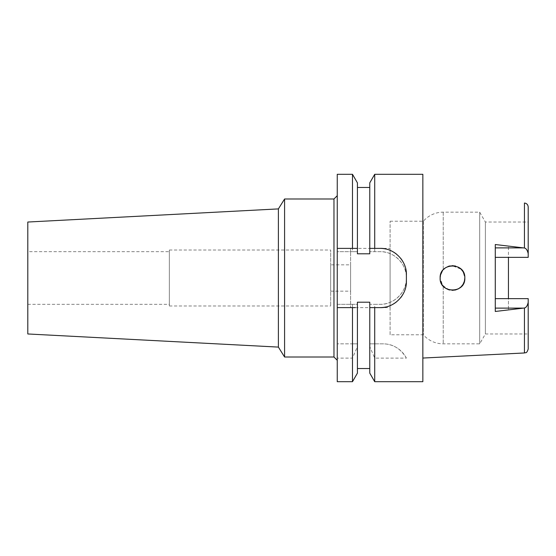 <?xml version="1.0" encoding="UTF-8"?>
<svg xmlns="http://www.w3.org/2000/svg" width="556" height="556" viewBox="0 0 556 556"><rect width="100%" height="100%" fill="white"/><g stroke="black" fill="none" stroke-linecap="round" stroke-linejoin="round"><path stroke-width="0.42" stroke-dasharray="2.78 2.08" d="M528.2 349.022L528.2 298.641L508.448 298.641L508.448 309.942L508.448 298.641L528.2 298.641L528.2 333.968L528.2 298.641L495.278 298.641L495.278 311.471M390.097 334.788L390.097 221.212L390.097 334.788L423.345 334.788A26.334 26.334 0 0 0 443.215 343.844L479.689 343.844L485.388 333.968L485.388 222.032L485.388 333.968L528.2 333.968M390.097 221.212L423.345 221.212A26.334 26.334 0 0 1 443.215 212.156L479.689 212.156L485.388 222.032L528.2 222.032L528.2 257.358L528.2 222.032M495.278 244.529L495.278 257.358L528.2 257.358L508.448 257.358L508.448 246.058L508.448 257.358L528.2 257.358L528.2 206.978M508.448 246.058L524.447 248.004C526.198 248.414 527.449 250.304 528.2 253.675M528.2 302.325C527.449 305.696 526.198 307.586 524.447 307.996L508.448 309.942M422.852 358.05L422.852 197.95L422.852 358.05M461.084 269.146L463.113 271.724L464.83 277.993L464.385 281.266L463.113 284.276L461.098 286.84L463.106 284.29M461.084 286.854L458.45 288.807L455.524 289.968L449.616 290.01M449.185 289.898L442.652 285.464L440.137 278L440.526 281.086L440.137 278L440.512 274.977L440.137 278M440.526 274.914L443.215 269.841L441.735 271.926M442.347 270.946L443.605 269.417M445.217 268.02L448.574 266.289M449.185 266.102L449.623 265.99M448.629 266.268L452.091 265.664L461.098 269.16M495.278 257.358L495.278 298.641M422.852 174.299L422.852 381.701M374.716 343.844L369.768 343.844L369.768 304.334L380.054 304.334A26.334 26.334 0 0 0 406.394 278A26.334 26.334 0 0 0 380.054 251.666L369.768 251.666L380.054 251.666C393.87 251.131 406.929 264.114 406.394 277.993C406.929 291.879 393.884 304.869 380.054 304.334L374.716 304.334L374.716 343.844L382.98 343.844C392.842 343.844 400.647 348.605 406.394 358.12L374.716 358.12L374.716 381.701M374.716 251.666L374.716 174.299M406.394 358.12A26.334 26.334 0 0 0 382.98 343.844L369.768 343.844L369.768 346.666L374.716 358.12M352.476 174.299L352.476 251.666L357.425 251.666L357.425 253.807L357.425 187.469L357.425 251.666L337.256 251.666L337.256 304.334L357.425 304.334L357.425 302.193L357.425 368.531L357.425 302.193L369.768 302.193L369.768 368.531L369.768 302.193L369.768 304.334L374.716 304.334M369.768 373.132L369.768 346.666M369.768 182.868L369.768 253.807L369.768 187.469L369.768 253.807L357.425 253.807L357.425 248.372M352.476 304.334L352.476 343.844L337.256 343.844L357.425 343.844L357.425 304.334L337.256 304.334L337.256 381.701M352.476 251.666L337.256 251.666L337.256 174.299M337.256 195.698L337.256 360.302L337.256 195.698M352.476 343.844L357.425 343.844L357.425 346.666L352.476 358.12L337.256 358.12M352.476 358.12L352.476 381.701M355.291 307.628L354.13 307.628M337.256 248.372L354.589 248.372M369.768 248.372L371.707 248.372M373.417 248.372L380.054 248.372M385.871 249.018A26.334 26.334 0 0 1 391.487 250.978M396.511 254.141A26.334 26.334 0 0 1 400.688 258.338M403.83 263.37A26.334 26.334 0 0 1 405.755 268.944M406.394 274.706L406.394 281.294M405.727 287.167A26.334 26.334 0 0 1 403.746 292.797M400.563 297.821A26.334 26.334 0 0 1 396.358 301.977M391.341 305.091A26.334 26.334 0 0 1 385.788 306.995M373.034 307.628L370.866 307.628M357.425 346.666L357.425 373.132M333.968 198.992L333.968 357.008M284.582 357.008L284.582 198.992M278.389 208.903L278.389 347.097M27.8 333.968L27.8 222.032M27.8 251.666L27.8 304.334L27.8 251.666L169.358 251.666L169.358 304.334L169.358 251.666M27.8 304.334L169.358 304.334M169.358 250.019L169.358 305.981L169.358 250.019L330.674 250.019L330.674 305.981L330.674 250.019M169.358 305.981L330.674 305.981M330.674 264.83L330.674 291.17L330.674 264.83L350.593 264.83L350.593 291.17L350.593 264.83M330.674 291.17L350.593 291.17M350.593 248.372L350.593 307.628L350.593 248.372L371.387 248.372M350.593 307.628L369.768 307.628M380.054 307.628L390.097 307.628L390.097 248.372L390.097 307.628M373.792 248.372L390.097 248.372M423.345 221.212L423.345 334.788L423.345 221.212M441.735 284.074L445.71 288.321L441.735 284.074M464.83 278L464.385 274.733L464.83 278L464.385 281.266M463.106 271.717L461.077 269.139M458.45 267.193L455.531 266.039L458.45 267.193M452.084 265.664L448.622 266.275M445.724 267.665L443.215 269.841L445.724 267.665M479.689 343.844L479.689 212.156L479.689 343.844M448.574 289.711L452.111 290.343L448.567 289.711M455.524 289.968L458.478 288.793M523.411 247.879L508.448 247.879M524.447 307.996L524.447 352.97M524.447 203.03L524.447 248.004M508.448 308.121L523.411 308.121M443.215 286.159L443.215 343.844L443.215 286.159M443.215 212.156L443.215 269.841L443.215 212.156"/><path stroke-width="0.83" d="M508.448 298.641L508.448 257.358L508.448 298.641M495.278 257.358L528.2 257.358L528.2 206.978C527.971 204.65 526.72 203.329 524.447 203.03L524.447 248.004L495.278 244.529L495.278 311.471L524.447 307.996C526.198 307.586 527.449 305.696 528.2 302.325L528.2 298.641L495.278 298.641M464.83 278C465.546 262.043 439.428 262.078 440.137 278C439.323 293.825 465.594 294.013 464.83 278L464.385 281.26L463.106 284.29L461.084 286.854M458.478 288.793L461.098 286.84L458.471 288.793L455.531 289.961L452.104 290.336L455.524 289.968M449.616 290.01L449.185 289.898M440.137 278L440.526 274.914M441.735 271.926L440.512 274.977L442.347 270.946M443.605 269.417L445.217 268.02M448.574 266.289L449.185 266.102M449.623 265.99L455.531 266.039L452.084 265.664M461.098 269.16L463.106 271.71L464.385 274.74L463.106 271.717M528.2 253.675C527.449 250.304 526.198 248.414 524.447 248.004M524.447 307.996L524.447 352.97C525.608 352.177 526.469 354.248 528.2 349.022L528.2 302.325M337.256 248.372L352.476 248.372L352.476 174.299L337.256 174.299L337.256 381.701L352.476 381.701L357.425 373.132L357.425 302.193L369.768 302.193L369.768 307.628L374.716 307.628L374.716 381.701L422.852 381.701L422.852 174.299L374.716 174.299L374.716 248.372L369.768 248.372L369.768 253.807L357.425 253.807L357.425 182.868L357.425 248.372L354.589 248.372M370.866 307.628L369.768 307.628L369.768 373.132L374.716 381.701M374.716 174.299L369.768 182.868L369.768 248.372M352.476 381.701L352.476 307.628L337.256 307.628L354.13 307.628M352.476 307.628L355.291 307.628M371.707 248.372L373.417 248.372M405.755 268.944A26.334 26.334 0 0 1 406.394 274.706C406.881 260.875 394.072 247.9 380.054 248.372A26.334 26.334 0 0 1 385.871 249.018M391.487 250.978A26.334 26.334 0 0 1 396.511 254.141M400.688 258.338A26.334 26.334 0 0 1 403.83 263.37M406.394 274.706L406.394 281.294A26.334 26.334 0 0 1 405.727 287.167M403.746 292.797A26.334 26.334 0 0 1 400.563 297.821M396.358 301.977A26.334 26.334 0 0 1 391.341 305.091M385.788 306.995A26.334 26.334 0 0 1 380.054 307.628L373.034 307.628M352.476 248.372L357.425 248.372M380.054 248.372L374.716 248.372M374.716 307.628L380.054 307.628C393.773 308.107 406.811 295.493 406.394 281.294M337.256 195.698L333.968 198.992L284.582 198.992L284.582 357.008L278.389 347.097L27.8 333.968L27.8 222.032L278.389 208.903L278.389 347.097M337.256 360.302L333.968 357.008L333.968 198.992M333.968 357.008L284.582 357.008M284.582 198.992L278.389 208.903M369.768 307.628L380.054 307.628M371.387 248.372L373.792 248.372M440.526 281.086L441.735 284.074L440.526 281.086M461.077 269.139L458.45 267.193L461.084 269.146M448.622 266.275L445.724 267.665L448.629 266.268M448.567 289.711L445.71 288.321L448.574 289.711M463.106 284.29L464.385 281.266M495.278 247.879L523.411 247.879M523.411 308.121L495.278 308.121M524.447 352.97L422.852 358.05M357.425 187.469L369.768 187.469M357.425 182.868L352.476 174.299M357.425 368.531L369.768 368.531"/></g></svg>
